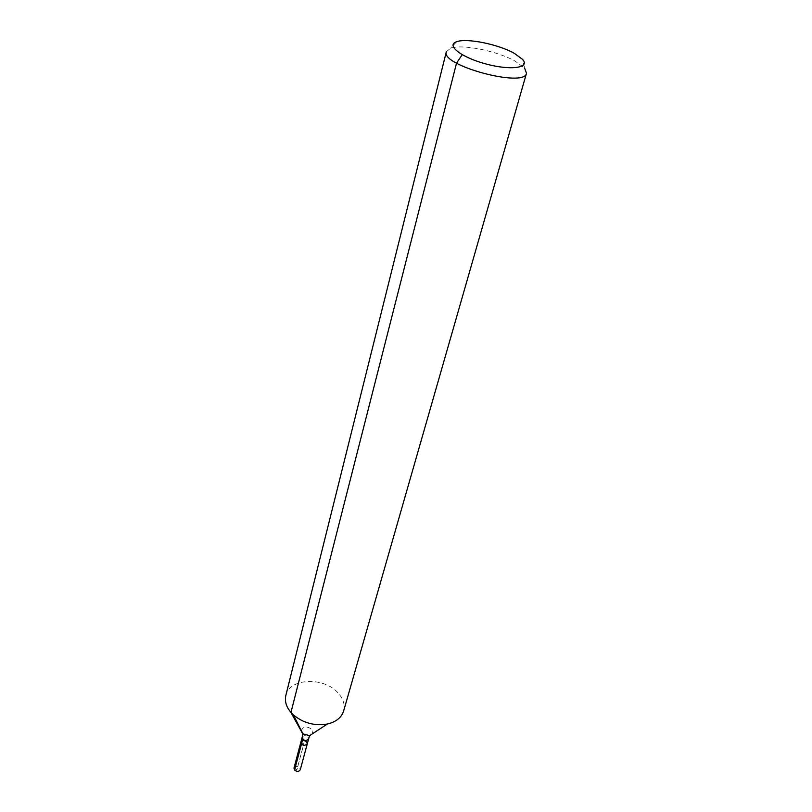 <?xml version="1.0" encoding="UTF-8"?>
<svg xmlns="http://www.w3.org/2000/svg" width="812" height="812" viewBox="0 0 812 812"><rect width="100%" height="100%" fill="white"/><g stroke="black" fill="none" stroke-linecap="round" stroke-linejoin="round"><path stroke-width="0.61" stroke-dasharray="4.06 3.04" d="M300.876 742.138C302.267 740.097 304.206 740.006 306.703 741.853L307.271 743.853M446.326 51.785L450.487 48.284C461.916 43.818 497.401 50.983 515.315 61.245L524.633 68.147L522.563 59.377M285.824 695.519C289.234 677.959 324.191 676.599 338.168 693.052C343.354 698.868 345.171 704.846 343.628 711.007M293.985 768.071C295.365 766.01 297.273 765.909 299.729 767.746L300.278 769.756M294.533 770.06L296.857 769.938L304.074 742.99L301.445 744.127L298.126 756.581C297.537 761.159 292.797 770.06 296.969 769.532L301.343 753.181C302.176 749.344 305.007 743.366 301.445 744.127M301.333 730.658C303.211 726.293 306.743 725.857 311.899 729.338L312.62 733.683M302.165 737.286C303.556 735.256 305.505 735.164 308.002 737.002L308.58 739.001M456.669 41.727L450.487 48.284"/><path stroke-width="1.22" d="M307.271 743.853C304.338 746.269 302.206 745.7 300.876 742.138C302.267 740.097 304.206 740.006 306.703 741.853L307.271 743.853C304.338 746.269 302.206 745.7 300.876 742.138L293.985 768.071L294.533 770.06C296.979 771.907 298.897 771.806 300.278 769.756L308.58 739.001C305.647 741.417 303.505 740.848 302.165 737.286L300.876 742.138M514.29 53.318L522.563 59.377C530.449 67.893 510.728 70.705 486.012 63.986C461.257 57.439 445.585 45.157 456.669 41.727C466.717 37.849 498.355 44.274 514.29 53.318M524.633 68.147L526.491 73.263C524.836 88.132 440.327 65.478 446.326 51.785L285.824 695.519C284.362 702.289 286.89 708.764 293.406 714.936C303.353 723.086 314.66 726.121 327.337 724.03C336.077 721.939 341.507 717.605 343.628 711.007L526.491 73.263M462.19 54.719L456.537 63.133L290.95 712.459L302.46 733.368L302.744 739.265L294.533 770.06M312.62 733.683L309.616 735.652L302.947 733.865L301.333 730.658M308.58 739.001L309.616 735.652L327.337 724.03M302.165 737.286L302.947 733.865L293.406 714.936"/></g></svg>
